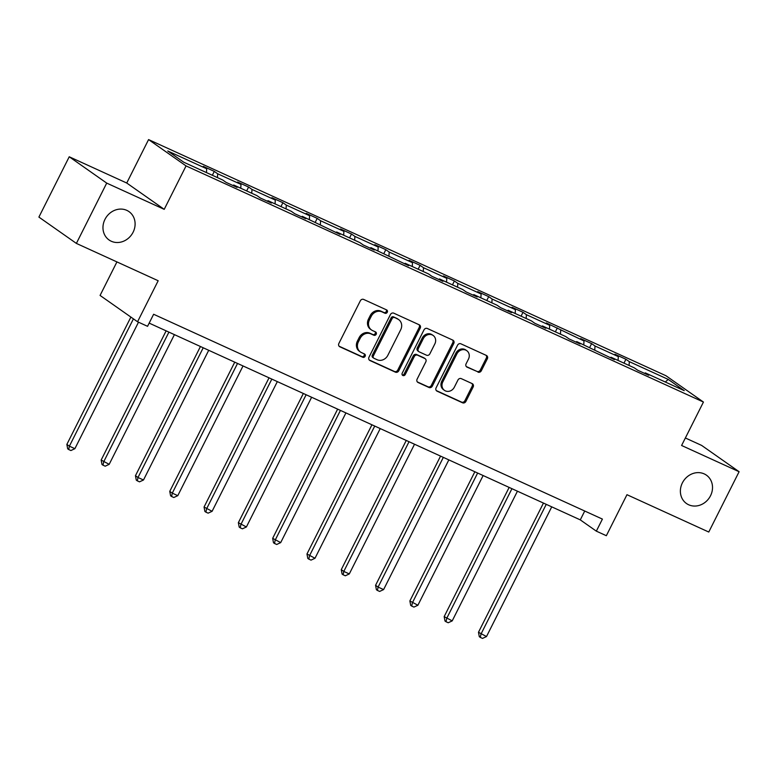 <?xml version="1.0" encoding="UTF-8"?>
<svg xmlns="http://www.w3.org/2000/svg" width="778" height="778" viewBox="0 0 778 778"><rect width="100%" height="100%" fill="white"/><g stroke="black" fill="none" stroke-linecap="round" stroke-linejoin="round"><path stroke-width="1.17" d="M682.374 482.914A17.33 15.414 125.1 0 0 686.488 503.522A17.33 15.414 125.1 0 0 710.518 495.761A17.33 15.414 125.1 0 0 706.405 475.154A17.33 15.414 125.1 0 0 682.374 482.914M104.962 219.377A17.33 15.414 125.1 0 0 109.076 239.984A17.33 15.414 125.1 0 0 133.106 232.223A17.33 15.414 125.1 0 0 128.992 211.616A17.33 15.414 125.1 0 0 104.962 219.377M387.279 312.25A1.857 1.653 125.1 0 0 386.598 309.907L363.666 299.433A2.655 2.363 125.1 0 0 360.321 300.823L338.877 343.448A2.655 2.363 125.1 0 0 339.85 346.794L362.781 357.267A1.857 1.653 125.1 0 0 364.444 353.951L361.478 352.59A8.509 7.566 125.1 0 1 360.399 351.977A8.509 7.566 125.1 0 1 358.386 341.863L360.175 338.313A8.509 7.566 125.1 0 1 370.892 333.888L373.858 335.24A1.857 1.653 125.1 0 0 375.521 331.924L372.555 330.572A8.509 7.566 125.1 0 1 371.476 329.96A8.509 7.566 125.1 0 1 369.462 319.846L371.252 316.286A8.509 7.566 125.1 0 1 381.969 311.861L384.935 313.223A1.857 1.653 125.1 0 0 387.279 312.25M371.476 329.96L370.464 329.24A8.509 7.566 125.1 0 1 368.451 319.126L370.231 315.576A8.509 7.566 125.1 0 1 380.948 311.151L383.924 312.503A1.857 1.653 125.1 0 0 386.209 309.722M339.072 346.2L361.77 356.557A1.857 1.653 125.1 0 0 364.055 353.766M360.399 351.977L359.387 351.267A8.509 7.566 125.1 0 1 357.374 341.153L359.154 337.603A8.509 7.566 125.1 0 1 369.871 333.179L372.847 334.53A1.857 1.653 125.1 0 0 375.132 331.749M76.38 243.407L38.9 217.091L69.232 156.777L106.712 183.102L76.38 243.407L158.177 280.741L137.55 321.761L147.557 326.322L153.626 314.263L602.405 519.091L596.337 531.15L606.344 535.711L626.971 494.701L708.768 532.035L739.1 471.721L701.62 445.405L685.369 437.985M477.974 372.137A2.655 2.363 125.1 0 0 481.319 370.746L487.339 358.794A2.655 2.363 125.1 0 0 486.367 355.439L460.897 343.818A2.655 2.363 125.1 0 0 457.552 345.199L436.108 387.823A2.655 2.363 125.1 0 0 437.08 391.178L462.55 402.8A2.655 2.363 125.1 0 0 465.896 401.419L473.16 386.967A2.655 2.363 125.1 0 0 472.197 383.622L461.296 378.643A2.655 2.363 125.1 0 0 457.95 380.024L454.342 387.191A7.109 6.321 125.1 0 1 444.481 390.371A7.109 6.321 125.1 0 1 442.799 381.92L456.91 353.854A7.109 6.321 125.1 0 1 466.771 350.674A7.109 6.321 125.1 0 1 468.453 359.125L466.1 363.803A2.655 2.363 125.1 0 0 467.072 367.158L476.963 371.417A2.655 2.363 125.1 0 0 480.308 370.036L486.318 358.084A2.655 2.363 125.1 0 0 486.124 355.332M106.712 183.102L164.216 209.34L186.059 165.918L703.438 402.051L681.596 445.483L739.1 471.721M420.208 328.151A2.655 2.363 125.1 0 0 419.245 324.805L393.775 313.174A2.655 2.363 125.1 0 0 390.43 314.565L368.986 357.19A2.655 2.363 125.1 0 0 369.958 360.535L395.428 372.166A2.655 2.363 125.1 0 0 398.774 370.775L420.208 328.151L419.196 327.441A2.655 2.363 125.1 0 0 419.002 324.689M427.336 328.501L452.806 340.122A2.655 2.363 125.1 0 1 453.769 343.477L432.335 386.102A2.655 2.363 125.1 0 1 428.989 387.483L418.087 382.504A2.655 2.363 125.1 0 1 417.115 379.149L425.809 361.867A2.655 2.363 125.1 0 0 424.846 358.512L417.611 355.215A2.655 2.363 125.1 0 0 414.266 356.596L405.212 374.597A1.857 1.653 125.1 0 1 402.197 373.216L423.991 329.882A2.655 2.363 125.1 0 1 427.336 328.501M644.631 373.411L645.322 372.886L648.716 375.268L637.717 370.25L634.323 367.868L611.012 357.228L614.406 359.611L576.712 341.581L580.106 343.964L569.117 338.945L565.723 336.563L542.412 325.924L545.806 328.306L534.817 323.288L531.423 320.906L508.112 310.266L511.506 312.649L500.507 307.631L497.113 305.248L473.812 294.609L477.206 296.992L466.207 291.974L462.813 289.591L439.512 278.952L442.906 281.335L431.907 276.316L428.513 273.934L405.202 263.295L408.596 265.677L370.902 247.647L374.296 250.03L363.307 245.012L359.913 242.629L336.602 231.99L339.996 234.373L302.302 216.333L305.696 218.715L294.697 213.697L291.303 211.315L268.002 200.675L271.396 203.058L260.397 198.04L257.003 195.657L233.701 185.018L237.096 187.401L226.097 182.383L222.703 180L183.783 162.242L167.776 151L206.695 168.768L203.301 166.385L214.3 171.403L217.694 173.786L240.995 184.415L237.601 182.033L248.6 187.051L251.994 189.433L275.305 200.072L271.911 197.69L282.9 202.708L286.294 205.091L309.605 215.73L306.211 213.347L317.2 218.365L320.594 220.748L343.905 231.387L340.511 229.004L351.5 234.022L354.894 236.405L378.205 247.044L374.811 244.662L385.81 249.68L389.204 252.062L412.505 262.701L409.111 260.319L420.11 265.337L423.504 267.72L446.805 278.349L443.411 275.966L454.41 280.984L457.804 283.367L481.115 294.006L477.721 291.624L488.71 296.642L492.104 299.024L515.415 309.663L512.021 307.281L523.01 312.299L526.405 314.682L549.715 325.321L546.321 322.938L584.015 340.978L580.621 338.595L591.62 343.613L595.014 345.996L618.315 356.635L614.921 354.243L625.92 359.261L629.314 361.644L668.234 379.411L684.241 390.653L645.322 372.886M186.059 165.918L148.579 139.593L665.958 375.735L703.438 402.051M618.072 360.457L618.315 356.635M594.762 349.818L595.014 345.996M610.331 357.754L611.012 357.228M583.772 344.8L584.015 340.978M560.461 334.161L560.705 330.339M576.031 342.096L576.712 341.581M549.472 329.143L549.715 325.321M526.161 318.503L526.405 314.682M541.731 326.439L542.412 325.924M515.172 313.485L515.415 309.663M491.861 302.846L492.104 299.024M507.431 310.792L508.112 310.266M480.862 297.828L481.115 294.006M457.561 287.189L457.804 283.367M473.121 295.134L473.812 294.609M446.562 282.171L446.805 278.349M423.261 271.541L423.504 267.72M438.821 279.477L439.512 278.952M412.262 266.523L412.505 262.701M388.951 255.884L389.204 252.062M404.521 263.82L405.202 263.295M377.962 250.866L378.205 247.044M354.651 240.227L354.894 236.405M370.221 248.163L370.902 247.647M343.662 235.209L343.905 231.387M320.351 224.57L320.594 220.748M335.921 232.505L336.602 231.99M309.362 219.552L309.605 215.73M286.051 208.912L286.294 205.091M301.621 216.858L302.302 216.333M275.052 203.894L275.305 200.072M251.751 193.255L251.994 189.433M267.311 201.201L268.002 200.675M240.752 188.237L240.995 184.415M217.441 177.608L217.694 173.786M233.011 185.543L233.701 185.018M206.452 172.59L206.695 168.768M116.924 261.914L100.07 295.436L137.55 321.761M164.216 209.34L126.736 183.024L69.232 156.777M126.736 183.024L148.579 139.593M149.172 323.113L580.281 519.879L596.337 531.15M584.735 511.02L580.281 519.879M629.071 365.475L629.314 361.644M668.234 379.411L665.297 382.008M212.345 175.274L214.3 171.403M246.645 190.931L248.6 187.051M280.955 206.588L282.9 202.708M315.255 222.245L317.2 218.365M349.555 237.903L351.5 234.022M383.855 253.55L385.81 249.68M418.156 269.207L420.11 265.337M452.456 284.865L454.41 280.984M486.765 300.522L488.71 296.642M521.065 316.179L523.01 312.299M555.366 331.836L557.311 327.956M589.666 347.484L591.62 343.613M623.966 363.141L625.92 359.261M369.18 359.942L394.407 371.456A2.655 2.363 125.1 0 0 397.762 370.065L419.196 327.441M394.485 317.58A1.857 1.653 125.1 0 0 392.141 318.542L373.323 355.964A1.857 1.653 125.1 0 0 373.994 358.308L377.126 359.737A8.509 7.566 125.1 0 0 387.843 355.313L400.709 329.736A8.509 7.566 125.1 0 0 398.686 319.622A8.509 7.566 125.1 0 0 397.616 319.009L393.474 316.87A1.857 1.653 125.1 0 0 391.13 317.832L392.141 318.542M373.761 358.172L372.75 357.462A1.857 1.653 125.1 0 1 372.312 355.245L391.13 317.832M398.686 319.622L397.675 318.912A8.509 7.566 125.1 0 0 396.595 318.29L397.616 319.009M393.474 316.87L396.595 318.29M417.319 381.901L427.968 386.773A2.655 2.363 125.1 0 0 431.323 385.382L452.757 342.758A2.655 2.363 125.1 0 0 452.563 340.005M425.187 358.707L424.166 357.997A2.655 2.363 125.1 0 0 423.835 357.802L416.6 354.505A2.655 2.363 125.1 0 0 413.254 355.886L404.2 373.878L405.212 374.597M402.207 374.957A1.857 1.653 125.1 0 0 404.2 373.878M434.834 343.925A7.109 6.321 125.1 0 0 433.151 335.474A7.109 6.321 125.1 0 0 423.29 338.654L418.311 348.544A2.655 2.363 125.1 0 0 419.284 351.899L426.509 355.196A2.655 2.363 125.1 0 0 429.864 353.815L434.834 343.925M433.151 335.474L432.13 334.764A7.109 6.321 125.1 0 0 422.279 337.944L423.29 338.654M418.943 351.705L417.932 350.995A2.655 2.363 125.1 0 1 417.3 347.834L422.279 337.944M466.304 366.555L476.963 371.417M466.771 350.674L465.759 349.964A7.109 6.321 125.1 0 0 455.898 353.144L456.91 353.854M444.481 390.371L443.47 389.661A7.109 6.321 125.1 0 1 441.787 381.21L455.898 353.144M436.312 390.575L461.539 402.09A2.655 2.363 125.1 0 0 464.884 400.709L472.149 386.258A2.655 2.363 125.1 0 0 471.954 383.505M130.889 317.084L66.859 444.403L69.388 446.173L74.883 448.682L138.503 322.189M133.427 318.854L69.388 446.173L68.697 449.528L67.686 448.818L66.859 444.403M74.883 448.682L70.895 450.54L68.697 449.528M166.132 330.854L101.159 460.051L109.183 464.34L174.418 334.637M168.923 332.128L103.688 461.831L102.997 465.186L101.986 464.476L101.159 460.051M109.183 464.34L105.195 466.187L102.997 465.186M200.442 346.511L135.46 475.708L137.988 477.488L143.492 479.997L208.718 350.295M203.223 347.785L137.988 477.488L137.307 480.843L136.286 480.133L135.46 475.708M143.492 479.997L139.505 481.845L137.307 480.843M234.742 362.169L169.76 491.365L172.288 493.145L177.792 495.654L243.028 365.952M237.523 363.443L172.288 493.145L171.607 496.5L170.596 495.79L169.76 491.365M177.792 495.654L173.805 497.502L171.607 496.5M269.042 377.826L204.06 507.023L212.093 511.311L277.328 381.609M271.833 379.1L206.598 508.802L205.907 512.157L204.896 511.447L204.06 507.023M212.093 511.311L208.105 513.159L205.907 512.157M303.342 393.483L238.36 522.68L246.393 526.969L311.628 397.257M306.133 394.747L240.898 524.46L240.208 527.815L239.196 527.095L238.36 522.68M246.393 526.969L242.405 528.816L240.208 527.815M337.642 409.131L272.67 538.327L280.693 542.616L345.928 412.914M340.433 410.405L275.198 540.107L274.508 543.462L273.496 542.752L272.67 538.327M280.693 542.616L276.705 544.474L274.508 543.462M371.942 424.788L306.97 553.985L314.993 558.273L380.228 428.571M374.733 426.062L309.498 555.764L308.808 559.119L307.796 558.41L306.97 553.985M314.993 558.273L311.015 560.121L308.808 559.119M406.252 440.445L341.27 569.642L343.798 571.422L349.303 573.931L414.528 444.228M409.034 441.719L343.798 571.422L343.117 574.777L342.096 574.067L341.27 569.642M349.303 573.931L345.315 575.778L343.117 574.777M440.552 456.103L375.57 585.299L378.098 587.079L383.603 589.588L448.838 459.886M443.334 457.376L378.098 587.079L377.418 590.434L376.406 589.724L375.57 585.299M383.603 589.588L379.615 591.436L377.418 590.434M474.852 471.76L409.87 600.956L417.903 605.245L483.138 475.533M477.643 473.024L412.408 602.736L411.718 606.091L410.706 605.381L409.87 600.956M417.903 605.245L413.915 607.093L411.718 606.091M509.152 487.407L444.17 616.614L452.203 620.893L517.438 491.19M511.943 488.681L446.708 618.384L446.018 621.739L445.006 621.029L444.17 616.614M452.203 620.893L448.216 622.75L446.018 621.739M543.452 503.065L478.48 632.261L486.503 636.55L551.738 506.848M546.244 504.339L481.008 634.041L480.318 637.396L479.306 636.686L478.48 632.261M486.503 636.55L482.516 638.407L480.318 637.396M380.948 311.151L381.969 311.861M370.231 315.576L371.252 316.286M368.451 319.126L369.462 319.846M372.847 334.53L373.858 335.24M369.871 333.179L370.892 333.888M359.154 337.603L360.175 338.313M357.374 341.153L358.386 341.863M361.77 356.557L362.781 357.267M339.218 346.356L339.85 346.794M383.924 312.503L384.935 313.223M397.762 370.065L398.774 370.775M394.407 371.456L395.428 372.166M369.326 360.097L369.958 360.535M372.312 355.245L373.323 355.964M452.757 342.758L453.769 343.477M431.323 385.382L432.335 386.102M427.968 386.773L428.989 387.483M417.455 382.066L418.087 382.504M423.835 357.802L424.846 358.512M416.6 354.505L417.611 355.215M413.254 355.886L414.266 356.596M417.3 347.834L418.311 348.544M466.44 366.71L467.072 367.158M441.787 381.21L442.799 381.92M472.149 386.258L473.16 386.967M464.884 400.709L465.896 401.419M461.539 402.09L462.55 402.8M436.448 390.731L437.08 391.178M486.318 358.084L487.339 358.794M480.308 370.036L481.319 370.746"/></g></svg>
